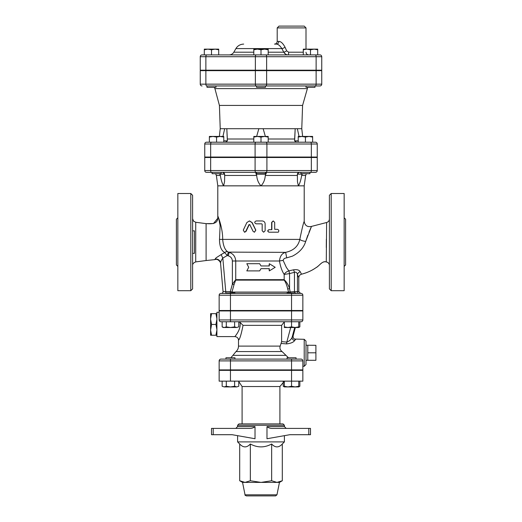 <?xml version="1.0" encoding="UTF-8"?>
<svg xmlns="http://www.w3.org/2000/svg" width="522" height="522" viewBox="0 0 522 522"><rect width="100%" height="100%" fill="white"/><g stroke="black" fill="none" stroke-linecap="round" stroke-linejoin="round"><path stroke-width="0.78" d="M192.598 288.901L192.598 195.3L190.798 193.499L190.798 290.702L192.598 288.901M217.798 218.255C217.452 224.806 209.903 223.71 206.099 223.644L195.724 222.268L195.717 261.894L206.099 260.543L206.099 223.644L213.478 223.54L217.798 218.255L217.798 216.245C218.209 216.238 218.986 219.37 220.127 225.648L219.508 239.396C219.514 246.156 221.23 250.54 224.662 252.55A3.602 3.054 123.2 0 1 227.742 251.826C224.91 249.881 223.227 245.738 222.692 239.402C222.79 227.605 217.726 215.449 217.798 216.245L217.798 215.671M329.402 218.992C329.284 220.799 328.358 221.967 326.622 222.496L326.276 261.933A3.602 3.602 0 0 1 329.402 265.502M326.289 247.532L326.354 239.135M301.24 273.645L300.202 271.74C299.308 269.985 297.09 269.345 293.54 269.822L288.868 270.859L286.421 267.532L283.139 260.413C283.426 258.964 284.62 258.116 286.722 257.855L292.385 256.165C299.354 252.615 303.797 247.689 305.716 241.405L311.503 226.411L305.716 241.405A5.403 1.853 10.3 0 1 299.811 239.402C301.964 228.897 303.432 222.881 304.202 221.354C303.432 222.887 301.964 228.897 299.811 239.402C298.264 246.306 293.54 250.625 285.638 252.361C282.043 253.229 279.994 256.113 279.479 261C280.405 266.559 281.971 271.035 284.17 274.428L289.56 273.58A3.602 0.489 78.8 0 0 288.849 270.866L288.849 270.866C286.598 271.642 285.038 272.83 284.17 274.428L284.17 279.661L235.735 279.661L232.368 284.209L234.026 284.673L235.683 280.125L284.222 280.125C285.788 282.493 286.956 285.469 287.726 289.044L289.56 288.575C288.412 284.999 286.617 282.03 284.17 279.661A1.801 1.546 -90 0 0 284.222 280.125M310.962 227.579L308.985 232.205M307.836 235.161L305.768 241.229M331.202 193.499L329.402 195.3L329.402 288.901L331.202 290.702L331.202 193.499L344.161 193.499L344.161 290.702L331.202 290.702M190.798 193.499L177.839 193.499L177.839 290.702L190.798 290.702M176.397 219.24L176.397 264.961L176.397 219.24L177.839 217.798M192.598 253.353L194.399 253.353L194.399 230.848L192.598 230.848M176.397 230.848L176.397 253.353M344.161 266.403L345.603 264.961L345.603 219.24L344.161 217.798M261 268.647L259.656 270.898L261 268.647L269.306 268.647L269.306 270.898L275.185 267.303L269.306 263.701L269.306 265.952L261 265.952L259.656 263.701L246.815 263.701L248.707 267.303L246.815 270.898L259.656 270.898M259.656 263.701L261 265.952M269.039 265.952L269.306 263.701M269.306 270.898L269.039 268.647M283.139 260.413A5.403 0.587 -6.7 0 0 279.479 261L235.735 261C235.422 256.602 233.243 253.725 229.204 252.361L228.244 255.819C230.789 256.635 232.16 258.364 232.368 261L232.368 284.209L230.306 291.602L231.977 292.066L234.026 284.673M213.759 85.947L207.006 85.947L207.006 87.298L216.004 87.298L216.004 85.947L314.994 85.947L314.994 87.298L305.996 87.298L305.996 85.947M265.502 70.202L265.502 70.653M256.498 85.947L256.498 87.298L265.502 87.298L265.502 85.947M207.906 49.14L204.304 49.786L204.304 49.14L215.11 49.14L211.508 49.786L207.906 49.14M218.705 49.786L215.11 49.14L218.705 49.14L218.705 54.901M257.398 49.14L253.803 49.786L253.803 49.14L264.602 49.14L261 49.786L257.398 49.14M268.197 49.14L268.197 49.786L264.602 49.14L268.197 49.14M314.094 49.14L310.492 49.786L306.89 49.14L317.696 49.14L317.696 49.786L314.094 49.14M303.295 49.786L303.295 49.14L306.89 49.14L303.295 49.786L303.295 54.901L288.098 54.901A2.701 0.555 90 0 0 288.653 52.2L286.676 50.849L285.051 47.248C282.989 43.365 280.914 41.414 278.813 41.401L277.202 41.401L277.202 27.901L306.003 27.901L304.202 26.1L279.002 26.1L277.202 27.901M204.304 49.786L204.304 54.901L211.508 54.901L211.508 49.786M261 49.786L261 54.901L268.197 54.901L268.197 49.786M261 54.901L253.803 54.901L253.803 49.786M310.492 49.786L310.492 54.901L317.696 54.901L317.696 49.786M268.197 54.901L288.098 54.901C286.232 54.856 284.797 53.955 283.792 52.2A2.701 0.47 150.9 0 0 286.676 50.849M319.947 54.901A1.801 1.801 0 0 1 321.748 56.702L321.748 70.202L316.123 70.202L316.123 56.702L321.748 56.702A1.801 1.801 0 0 0 319.947 54.901L202.053 54.901A1.801 1.801 0 0 0 200.252 56.702A1.801 1.801 0 0 1 202.053 54.901M205.877 70.202L205.877 56.702L200.252 56.702L200.252 70.202L255.369 70.202L255.369 56.702A1.801 0.9 -90 0 1 256.269 54.901M299.843 26.1L304.202 26.1M278.813 41.401A2.701 2.395 90 0 1 276.412 44.102L274.5 44.102C276.138 43.939 277.038 43.039 277.202 41.401M276.412 44.102C278.109 44.109 279.929 45.61 281.88 48.598A2.701 0.62 152.6 0 0 285.051 47.248M253.803 52.2L233.823 52.2L235.905 48.598L281.88 48.598L283.792 52.2L268.197 52.2M285.619 54.197L283.792 52.2M316.123 70.202L255.369 70.202M204.748 170.55A1.801 1.801 0 0 0 206.549 172.351A1.801 1.801 0 0 1 204.748 170.55L204.748 157.5L317.252 157.5L317.252 170.55A1.801 1.801 0 0 1 315.451 172.351L310.44 172.351A1.801 0.9 -90 0 0 311.34 170.55L204.748 170.55A1.801 1.801 0 0 0 206.549 172.351L310.44 172.351M255.088 157.5L255.088 170.55A1.801 0.9 -90 0 0 255.989 172.351L222.874 172.351L224.675 174.152L222.874 172.351M266.311 172.351L265.502 172.351L266.311 172.351L265.287 175.457C264.98 179.692 263.545 183.157 261 185.852L217.798 185.852L217.798 216.245M256.498 172.351L255.689 172.351L256.498 172.351L256.498 173.702L265.502 173.702L265.502 172.351M315.451 142.199A1.801 1.801 0 0 1 317.252 144L317.252 157.05L311.34 157.05L311.34 144L317.252 144A1.801 1.801 0 0 0 315.451 142.199L206.549 142.199A1.801 1.801 0 0 0 204.748 144A1.801 1.801 0 0 1 206.549 142.199M204.748 157.05L204.748 144L204.748 157.05L311.34 157.05M253.803 137.084L253.803 136.438L264.602 136.438L261 137.084L257.398 136.438L253.803 137.084L253.803 142.199L298.225 142.199L298.225 136.438L312.626 136.438L312.626 137.084L309.024 136.438L305.429 137.084L301.827 136.438L298.225 137.084M312.626 137.084L312.626 142.199L305.429 142.199L305.429 137.084M216.571 137.084L212.976 136.438L220.173 136.438L216.571 137.084L216.571 142.199L209.374 142.199L209.374 136.438L212.976 136.438L209.374 137.084M256.269 85.947A1.801 0.9 -90 0 1 255.369 84.153L205.877 84.153A1.801 0.9 -90 0 0 206.777 85.947L314.994 85.947M321.748 70.653L321.748 84.153L316.123 84.153A1.801 0.9 90 0 1 315.223 85.947L319.947 85.947A1.801 1.801 0 0 0 321.748 84.153L321.748 70.653L200.252 70.653L200.252 84.153A1.801 1.801 0 0 0 202.053 85.947A1.801 1.801 0 0 1 200.252 84.153L205.877 84.153L205.877 70.653M220.499 70.653L220.499 70.202M212.076 173.702L212.076 172.351L212.076 173.702L221.074 173.702L221.074 172.351M221.074 157.05L221.074 157.5M300.926 172.351L300.926 173.702L309.924 173.702L309.924 172.351M223.775 136.438L223.775 137.084L220.173 136.438L223.775 136.438M268.197 136.438L268.197 137.084L264.602 136.438L268.197 136.438M223.775 142.199L223.775 137.084M268.197 142.199L268.197 137.084M261 142.199L261 137.084M299.047 136.438L297.331 128.699L301.775 128.699L302.584 105.411L307.752 87.298M302.584 105.411L219.416 105.411L214.914 88.616L307.086 88.616M222.953 136.438L224.669 128.699L220.225 128.699L219.351 136.438M256.641 136.438L258.853 128.699L226.816 128.699L227.351 140.849L225.563 142.199M227.37 140.203L227.364 140.614M296.437 142.199L294.649 140.849L294.63 140.203M298.225 140.849L294.649 140.849L295.184 128.699L263.147 128.699L265.359 136.438M297.331 128.699L295.184 128.699L294.643 139.002L268.197 139.002M227.37 139.785L226.816 128.699L224.669 128.699M263.147 128.699L258.853 128.699M308.796 434.702L310.499 434.702L310.499 428.399L272.719 428.399C270.461 428.516 268.549 427.916 266.977 426.598L266.977 438.734L289.834 434.702L308.796 434.702L308.796 428.399M287.048 359.097L287.048 357.753L296.046 357.753L296.046 359.097L301.05 359.097L220.95 359.097A1.801 1.801 0 0 0 219.149 360.898L302.851 360.898L302.851 369.902L219.149 369.902L219.149 360.898A1.801 1.801 0 0 1 220.95 359.097L225.954 359.097L225.954 357.753L234.952 357.753L234.952 359.097M230.45 370.352L230.45 381.151L219.149 381.151L219.149 370.352L302.851 370.352L302.851 381.151L291.55 381.151L291.55 386.267L295.145 386.913L284.346 386.913L284.346 386.267L287.948 386.913L291.55 386.267M291.55 310.949L291.55 319.947L302.851 319.947L302.851 310.949L219.149 310.949L219.149 319.947A1.801 1.801 0 0 0 220.95 321.748L301.05 321.748A1.801 1.801 0 0 0 302.851 319.947A1.801 1.801 0 0 1 301.05 321.748M222.137 321.748L222.137 326.87L224.219 327.509L226.294 326.87L226.294 321.748L230.45 321.748L230.45 319.947L219.149 319.947M301.05 293.403A1.801 1.801 0 0 1 302.851 295.198L302.851 310.499L219.149 310.499L219.149 295.198A1.801 1.801 0 0 1 220.95 293.403L291.55 293.403L291.55 295.198L302.851 295.198A1.801 1.801 0 0 0 301.05 293.403L291.55 293.403M284.399 425.247L283.048 423.903L238.952 423.903L237.601 425.247L284.399 425.247L284.399 426.598L266.977 426.598M237.601 435.661L237.601 441.899L284.399 441.899L284.399 435.661M237.601 425.247L237.601 426.598L255.023 426.598C253.451 427.916 251.539 428.516 249.281 428.399C251.539 428.516 253.451 427.916 255.023 426.598L255.023 438.734L232.166 434.702L213.204 434.702L213.204 428.399L211.501 428.399L211.501 434.702L213.204 434.702M213.204 428.399L249.281 428.399M284.399 441.899L282.304 443.994L282.304 480.749L276.98 482.4L261 482.4L271.655 480.749L276.98 482.4L279.453 482.4L276.967 494.817L275.642 495.9L246.358 495.9C245.118 495.313 244.681 494.954 245.033 494.817L242.547 482.4L239.696 480.749L245.02 482.4L242.547 482.4M261 482.4L245.02 482.4L250.345 480.749L261 482.4M282.304 443.994C278.755 447.843 275.205 447.843 271.655 443.994C264.55 447.843 257.45 447.843 250.345 443.994C246.795 447.843 243.245 447.843 239.696 443.994L239.696 480.749M250.345 443.994L250.345 480.749M271.655 443.994L271.655 480.749M225.954 370.352L225.954 369.902M238.769 386.267L236.688 386.913L238.769 386.267L238.769 381.151M222.137 386.267L224.219 386.913L222.137 386.267L222.137 381.151M230.45 386.913L234.613 386.267L236.688 386.913L224.219 386.913L226.294 386.267L230.45 386.913M298.747 386.267L298.747 386.913L295.145 386.913L298.747 386.267L298.747 381.151M234.613 381.151L234.613 386.267M226.294 381.151L226.294 386.267M284.346 381.151L284.346 386.267M297.781 386.913L295.145 386.913M283.231 381.562L283.231 386.267L284.346 386.763M298.747 386.763L299.863 386.267L299.863 381.151M284.346 381.236L279.903 386.548L279.903 423.903M242.097 388.799L242.097 413.098M230.45 381.151L291.55 381.151L291.55 370.352M216.898 329.565L215.938 324.449L216.898 319.34M216.898 318.766L215.938 313.657L216.898 313.657M216.898 335.248L215.938 335.248L216.898 330.132M219.149 312.3L216.898 312.3L216.898 336.599L234.9 336.599C237.216 336.951 238.41 338.145 238.502 340.2L238.502 346.106C238.456 348.291 237.621 350.112 235.996 351.567L282.05 351.541M215.938 335.248L210.601 335.248L210.601 330.132L211.56 335.248M215.938 324.449L211.56 324.449L210.601 330.132M211.56 313.657L210.601 318.766L210.601 313.657L215.938 313.657M210.601 329.565L210.601 319.34L211.56 324.449M210.601 318.766L210.601 319.34M315.901 352.8L307.797 352.8L307.797 360.297L315.901 360.297L315.901 345.303L306.003 345.238L306.003 364.5L306.003 341.101L304.202 339.3L304.202 366.3L306.003 364.5M307.797 352.8L307.797 345.303M234.952 293.403L234.952 292.953L225.954 292.953L225.954 293.403M225.954 310.949L225.954 310.499M296.046 293.403L296.046 292.953L287.048 292.953L287.048 293.403M238.769 326.87L236.688 327.509L238.769 326.87L238.769 321.748M226.294 326.87L230.45 327.509L234.613 326.87L236.688 327.509L223.253 327.509L222.137 326.87M284.346 326.87L287.948 327.509L284.346 327.509L284.346 321.748M291.55 326.87L295.145 327.509L287.948 327.509L291.55 326.87L291.55 319.947L230.45 319.947L230.45 310.949M298.747 326.87L298.747 327.509L295.145 327.509L298.747 326.87L298.747 321.748A3.602 3.589 90 0 1 299.015 321.748M234.613 321.748L234.613 326.87M298.747 327.366L299.863 326.87L299.863 321.748M293.09 335.992L293.11 335.914A2.701 2.688 -65.4 0 0 295.609 339.307M304.202 339.3L294.584 339.065C293.481 338.621 292.992 337.577 293.116 335.94L295.361 327.509L293.11 335.914L292.111 337.29A2.701 2.427 -155 0 0 294.708 340.455L295.706 339.307M294.721 327.509L292.111 337.29C291.198 339.496 289.423 341.107 286.8 342.112L286.565 343.894C290.845 343.417 293.56 342.275 294.708 340.455M288.444 357.753L282.082 351.567C280.157 350.027 279.531 348.207 280.203 346.106L281.606 341.616L281.606 325.35L284.346 321.885M281.273 343.469L286.565 343.894M239.043 339.137L238.502 340.2M238.769 321.865L240.003 322.315C241.34 329.356 235.226 336.011 234.933 336.559C234.058 337.31 241.399 330.093 240.003 322.315L243.043 325.35C241.236 334.426 239.722 339.372 238.502 340.2C239.728 339.372 241.242 334.426 243.043 325.35L281.606 325.35M280.64 350.04L280.203 349.192M302.851 360.898A1.801 1.801 0 0 0 301.05 359.097M290.304 292.953L289.56 288.575L289.56 273.58L294.467 272.314C296.039 271.773 297.031 272.569 297.449 274.696A3.602 3.028 154.8 0 1 300.202 271.74M300.6 293.403L298.799 291.602L297.449 291.602L297.449 274.696L298.486 277.012M327.496 262.331L326.276 261.933C321.78 260.765 319.353 266.083 315.901 267.747C311.523 270.761 306.74 272.902 301.553 274.18C299.83 274.716 298.917 275.884 298.799 277.678L298.721 277.508M299.184 293.403A1.801 1.736 -90 0 1 297.449 291.602L294.467 291.602L294.467 272.314A3.602 0.476 72.4 0 0 293.54 269.822M220.545 263.049C220.617 261.744 221.374 260.093 222.822 258.096L221.126 254.592L216.115 257.809L215.031 259.16A4.502 4.398 -5 0 1 220.545 263.049L223.031 291.446A1.801 1.801 0 0 1 221.237 293.403A1.801 1.801 0 0 0 223.031 291.446L225.752 291.602L225.752 293.403M326.622 222.502L311.503 226.411C307.321 227.246 304.887 225.563 304.202 221.354L304.202 185.852L261 185.852C258.455 183.157 257.02 179.692 256.713 175.457L256.139 174.152L265.861 174.152L266.37 173.069M249.496 220.95L252.126 222.555L255.826 230.124L254.475 232.199M250.005 224.643L249.229 224.643L246.045 231.396L244.674 232.186M277.932 232.199L268.967 232.199C267.362 231.357 267.362 230.522 268.967 229.68L271.642 229.68L271.642 222.392L273.156 220.956M274.689 229.321L277.326 229.321C278.898 229.81 279.218 230.77 278.285 232.199L269.13 232.199C267.492 231.357 267.492 230.522 269.13 229.68L271.864 229.68L271.864 222.392L273.287 220.95L274.689 222.392L274.689 229.321L276.993 229.321M263.636 232.199L262.175 230.763L262.175 224.277L261.724 223.827M223.586 185.852L224.545 181.754L224.675 176.482L224.545 181.754L223.586 185.852C222.052 183.183 220.982 179.718 220.382 175.457L219.755 174.152L224.617 174.152C224.369 173.017 223.553 172.417 222.163 172.351M302.245 174.152L301.618 175.457C301.018 179.718 299.948 183.183 298.414 185.852L297.455 181.754L297.383 174.152L302.245 174.152L302.623 173.702M253.111 231.396L254.41 232.199L255.715 230.124L251.937 222.555L249.379 220.95L246.86 222.555L243.291 230.124L244.505 232.199L245.738 231.396L248.981 224.643L249.777 224.643L253.111 231.396M249.229 224.643L249.777 224.643M262.194 230.763L263.669 232.199L265.13 230.763L265.13 223.827C264.961 222.078 263.982 221.119 262.194 220.95L256.145 220.95C254.26 221.909 254.26 222.868 256.145 223.827L261.737 223.827L262.194 224.277L262.175 230.763M317.252 170.55A1.801 1.801 0 0 1 315.451 172.351A1.801 1.801 0 0 0 317.252 170.55L311.34 170.55L311.34 157.5M289.058 292.953A1.801 1.638 90 0 1 288.555 292.066L231.977 292.066A1.801 1.729 -90 0 1 231.455 292.953M221.126 254.592L224.662 252.55L227.253 255.512L222.822 258.096L225.752 291.602L230.306 291.602L230.306 292.953M294.382 292.953L294.467 291.602L288.555 292.066L287.726 289.044M228.244 255.819L227.253 255.512L228.401 252.119L227.742 251.826M286.722 257.855L285.638 252.361L228.401 252.119M289.566 273.58A3.602 0.489 79.1 0 0 288.868 270.859M299.837 172.351C298.447 172.417 297.631 173.017 297.383 174.152M219.377 173.702L219.755 174.152M224.617 174.152L224.675 176.482M255.689 172.351L256.139 174.152M235.683 280.125A1.801 1.683 -90 0 0 235.735 279.661L235.735 261L232.368 261M315.223 54.901A1.801 0.9 90 0 1 316.123 56.702L266.631 56.702A1.801 0.9 90 0 0 265.731 54.901M266.631 70.202L266.631 56.702L205.877 56.702A1.801 0.9 -90 0 1 206.777 54.901M303.295 52.2L288.653 52.2M253.803 139.002L227.357 139.002M321.748 84.153A1.801 1.801 0 0 1 319.947 85.947M316.123 70.653L316.123 84.153L266.631 84.153A1.801 0.9 90 0 1 265.731 85.947M266.631 70.653L266.631 84.153L255.369 84.153L255.369 70.653M310.44 142.199A1.801 0.9 90 0 1 311.34 144L266.912 144A1.801 0.9 90 0 0 266.011 142.199M204.748 144L210.66 144A1.801 0.9 -90 0 1 211.56 142.199M255.989 142.199A1.801 0.9 90 0 0 255.088 144L266.912 144L266.912 157.05M210.66 157.05L210.66 144L255.088 144L255.088 157.05M227.37 140.849L226.026 142.199L227.37 140.849L223.775 140.849M294.63 140.849L295.974 142.199L294.695 140.849M276.967 494.817L245.033 494.817M238.769 381.562L242.097 386.548L279.903 386.548M290.695 327.509L286.8 342.112L281.606 341.616M280.203 346.106L238.502 346.106M230.45 369.902L230.45 359.097M291.55 369.902L291.55 359.097M285.723 355.345L232.942 355.345L230.815 357.753M299.641 321.748A3.602 3.589 -90 0 0 298.747 321.865L299.641 321.748M230.45 293.403L230.45 295.198L219.149 295.198A1.801 1.801 0 0 1 220.95 293.403M299.811 239.402L219.508 239.396M211.56 172.351A1.801 0.9 -90 0 1 210.66 170.55L210.66 157.5M266.011 172.351A1.801 0.9 -90 0 0 266.912 170.55L266.912 157.5M230.45 310.499L230.45 295.198L291.55 295.198L291.55 310.499M224.669 175.457L256.713 175.457M217.798 185.852L216.362 175.457L220.382 175.457M301.618 175.457L305.638 175.457L306.388 173.702M265.287 175.457L297.331 175.457M195.724 222.268L193.538 221.119L192.598 218.698M195.724 261.933C193.584 262.697 192.546 263.884 192.598 265.502M326.276 261.933C322.407 260.55 319.953 265.385 315.777 267.832C311.895 270.592 307.151 272.712 301.553 274.18M176.397 264.961L177.839 266.403M207.006 70.202L207.006 70.653M216.004 70.202L216.004 70.653M256.498 70.202L256.498 70.653M305.996 70.202L305.996 70.653M314.994 70.202L314.994 70.653M306.003 49.14L306.003 27.901M306.003 52.2C306.16 53.838 307.06 54.738 308.698 54.901M233.823 52.2C232.747 53.936 231.187 54.83 229.145 54.901M235.905 48.598C237.699 45.714 240.296 44.213 243.696 44.102M301.501 70.653L301.501 70.202M212.076 157.05L212.076 157.5L212.076 157.05M256.498 157.05L256.498 157.5M265.502 157.05L265.502 157.5M300.926 157.05L300.926 157.5M309.924 157.05L309.924 157.5M214.914 88.616L214.248 87.298M301.775 128.699L302.649 136.438M220.225 128.699L219.416 105.411M284.399 426.598L286.2 428.399M237.601 426.598L235.8 428.399M279.453 482.4L282.304 480.749M239.696 443.994L237.601 441.899M234.952 370.352L234.952 369.902M296.046 370.352L296.046 369.902M287.048 370.352L287.048 369.902M284.346 386.913L283.231 386.267M298.747 386.913L299.863 386.267M242.097 386.548L242.097 423.903M307.797 360.297L306.003 360.363M234.952 310.949L234.952 310.499M296.046 310.949L296.046 310.499M287.048 310.949L287.048 310.499M298.747 327.509L299.863 326.87M302.851 366.3L304.202 366.3M235.996 351.567L232.942 355.345M206.099 260.543L215.051 259.597C218.098 258.109 221.139 263.068 220.591 263.577M244.844 232.199L244.505 232.199M298.799 291.602L298.799 277.678M297.325 174.152L299.126 172.351L297.325 174.152M304.202 185.852L305.638 175.457M216.362 175.457L215.612 173.702"/></g></svg>
